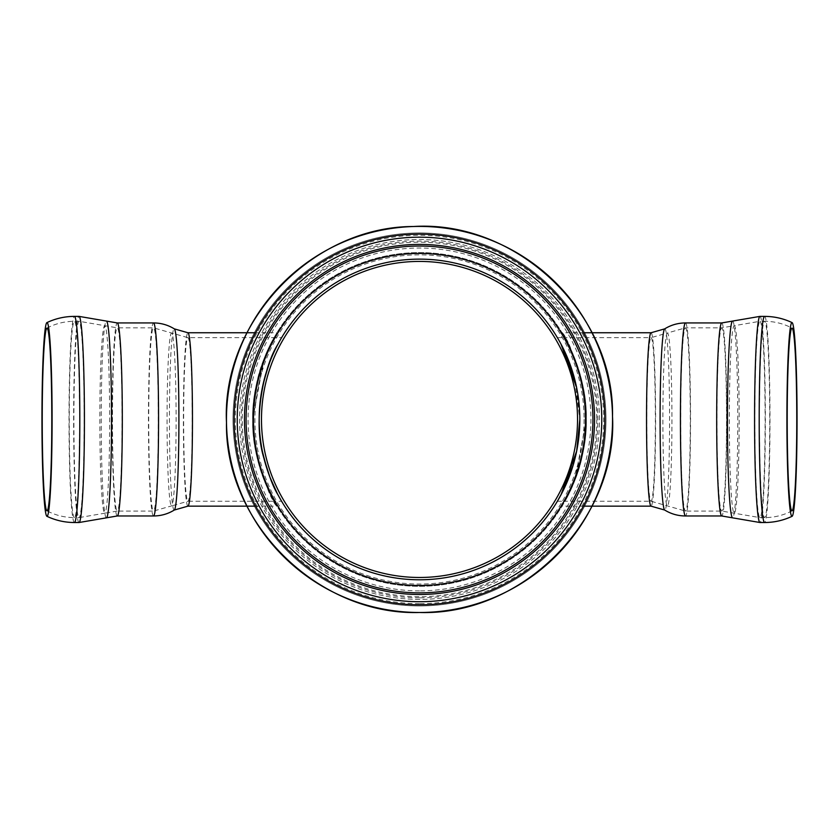 <?xml version="1.0" encoding="UTF-8"?>
<svg xmlns="http://www.w3.org/2000/svg" width="839" height="839" viewBox="0 0 839 839"><rect width="100%" height="100%" fill="white"/><g stroke="black" fill="none" stroke-linecap="round" stroke-linejoin="round"><path stroke-width="0.63" stroke-dasharray="4.2 3.15" d="M254.385 332.747L276.933 332.747L264.316 358.127L252.633 419.458C251.595 466.39 276.943 506.913 276.933 506.158C273.262 504.291 266.299 486.536 256.021 452.882C248.585 421.304 254.332 381.326 264.233 358.337L273.094 339.396C265.543 352.097 252.172 384.629 252.633 419.458L262.985 361.609L274.059 337.656C274.122 337.121 251.868 374.687 252.633 419.458C251.868 464.219 274.122 501.795 274.059 501.25C274.154 502.016 251.742 463.642 252.633 419.458C251.742 375.274 274.154 336.89 274.059 337.656L281.61 337.656L280.698 339.218M279.303 341.683L277.279 345.448M263.97 458.367L264.243 459.447M277.248 493.395L281.61 501.25L274.059 501.25C274.154 502.016 251.742 463.631 252.633 419.458C252.214 386.685 264.107 355.893 270.714 343.917L262.922 361.787C254.144 383.57 249.036 421.178 255.633 450.963C264.746 482.74 270.882 499.499 274.059 501.25L187.936 501.25A81.792 4.279 90 0 1 183.647 419.458A81.792 4.279 90 0 1 187.936 337.656A81.792 4.279 90 0 1 192.215 419.458A81.792 4.279 90 0 1 187.936 501.25L171.733 505.865A86.459 4.52 90 0 1 167.055 420.863A86.459 4.52 90 0 1 171.586 332.999A86.459 4.52 90 0 1 171.733 333.041A86.459 4.52 90 0 1 176.106 419.458A86.459 4.52 90 0 1 171.733 505.865L153.506 511.066A91.608 4.793 90 0 1 148.713 419.458A91.608 4.793 90 0 1 153.506 327.839A91.608 4.793 90 0 1 158.298 419.458A91.608 4.793 90 0 1 153.506 511.066L117.271 511.066A91.608 4.793 90 0 1 112.478 419.458A91.608 4.793 90 0 1 117.271 327.839A91.608 4.793 90 0 1 122.064 419.458A91.608 4.793 90 0 1 117.271 511.066L104.844 513.195A93.758 4.908 90 0 1 99.841 420.318A93.758 4.908 90 0 1 104.749 325.689A93.758 4.908 90 0 1 104.844 325.71A93.758 4.908 90 0 1 109.657 419.458A93.758 4.908 90 0 1 104.844 513.195L79.034 517.611A98.153 5.139 90 0 1 79.034 517.611A98.153 5.139 90 0 1 73.895 419.458A98.153 5.139 90 0 1 79.034 321.295L79.034 321.295A98.153 5.139 90 0 1 84.173 419.437A98.153 5.139 90 0 1 79.044 517.611L74.409 517.611A98.153 5.139 90 0 1 69.27 419.458A98.153 5.139 90 0 1 74.409 321.295A98.153 5.139 90 0 1 79.548 419.458A98.153 5.139 90 0 1 74.409 517.611C64.676 517.579 55.51 515.303 46.89 510.804M279.293 497.202L278.003 494.842M278.003 344.074L281.61 337.656M584.615 506.158L562.067 506.158L574.684 480.789L586.367 419.458C587.405 372.516 562.057 332.003 562.067 332.747C565.738 334.625 572.701 352.38 582.979 386.024C590.415 417.602 584.668 457.591 574.767 480.579L565.906 499.509C573.457 486.819 586.828 454.277 586.367 419.458A166.867 166.867 0 0 1 419.5 586.314A166.867 166.867 0 0 1 252.633 419.458A166.867 166.867 0 0 1 419.5 252.591A166.867 166.867 0 0 1 586.367 419.458A166.867 166.867 0 0 1 336.072 563.965A166.867 166.867 0 0 1 336.072 274.94A166.867 166.867 0 0 1 586.367 419.458C586.786 452.221 574.893 483.012 568.286 494.989L576.078 477.129C584.856 455.346 589.964 417.738 583.367 387.943C574.254 356.176 568.118 339.407 564.941 337.656C564.846 336.89 587.258 375.264 586.367 419.458C587.258 463.642 564.846 502.016 564.941 501.25C564.878 501.795 587.132 464.219 586.367 419.458C587.258 463.642 564.846 502.016 564.941 501.25C564.878 501.795 587.132 464.219 586.367 419.458C587.132 374.687 564.878 337.121 564.941 337.656L557.39 337.656L560.966 344.021M576.666 387.807L579.822 419.458L574.589 378.85M560.966 494.884L557.39 501.25L564.941 501.25L576.015 477.307L586.367 419.458C587.258 375.274 564.846 336.89 564.941 337.656L651.064 337.656A81.792 4.279 -90 0 1 655.353 419.458A81.792 4.279 -90 0 1 651.064 501.25A81.792 4.279 -90 0 1 646.785 419.458A81.792 4.279 -90 0 1 651.064 337.656L667.267 333.041A86.459 4.52 -90 0 1 671.945 418.053A86.459 4.52 -90 0 1 667.414 505.917A86.459 4.52 -90 0 1 667.267 505.865A86.459 4.52 -90 0 1 662.894 419.458A86.459 4.52 -90 0 1 667.267 333.041L685.494 327.839A91.608 4.793 -90 0 1 690.287 419.458A91.608 4.793 -90 0 1 685.494 511.066A91.608 4.793 -90 0 1 680.702 419.458A91.608 4.793 -90 0 1 685.494 327.839L721.729 327.839A91.608 4.793 -90 0 1 726.522 419.458A91.608 4.793 -90 0 1 721.729 511.066A91.608 4.793 -90 0 1 716.936 419.458A91.608 4.793 -90 0 1 721.729 327.839L734.156 325.71A93.758 4.908 -90 0 1 739.159 418.588A93.758 4.908 -90 0 1 734.251 513.216A93.758 4.908 -90 0 1 734.156 513.195A93.758 4.908 -90 0 1 729.343 419.458A93.758 4.908 -90 0 1 734.156 325.71L759.966 321.295A98.153 5.139 -90 0 1 759.966 321.295A98.153 5.139 -90 0 1 765.105 419.458A98.153 5.139 -90 0 1 759.966 517.611L759.966 517.611A98.153 5.139 -90 0 1 754.827 419.479A98.153 5.139 -90 0 1 759.956 321.295L764.591 321.295A98.153 5.139 -90 0 1 769.73 419.458A98.153 5.139 -90 0 1 764.591 517.611A98.153 5.139 -90 0 1 759.452 419.458A98.153 5.139 -90 0 1 764.591 321.295C774.324 321.337 783.49 323.602 792.11 328.112M578.029 443.349L578.543 439.667M579.025 435.431L579.822 419.458A160.322 160.322 0 0 1 339.344 558.292A160.322 160.322 0 0 1 339.344 280.614A160.322 160.322 0 0 1 579.822 419.458M561.752 345.511L557.39 337.656M584.101 419.458A164.601 164.601 0 0 1 337.205 562.004A164.601 164.601 0 0 1 337.205 276.912A164.601 164.601 0 0 1 584.101 419.458M419.5 599.403A179.955 179.955 0 0 1 239.545 419.458A179.955 179.955 0 0 1 419.5 239.503A179.955 179.955 0 0 1 599.455 419.458A179.955 179.955 0 0 1 419.5 599.403A179.955 179.955 0 0 1 239.545 419.458A179.955 179.955 0 0 1 419.5 239.503A179.955 179.955 0 0 1 599.455 419.458A179.955 179.955 0 0 1 419.5 599.403A179.955 179.955 0 0 1 239.545 419.458A179.955 179.955 0 0 1 419.5 239.503A179.955 179.955 0 0 1 599.455 419.458A179.955 179.955 0 0 1 419.5 599.403M612.543 419.458A193.043 193.043 0 0 1 374.697 607.226M308.5 577.389A193.043 193.043 0 0 1 238.675 487.029M236.64 357.592A193.043 193.043 0 0 1 303.592 265.082M368.824 233.19A193.043 193.043 0 0 1 458.65 230.421M526.168 258.559A193.043 193.043 0 0 1 598.773 347.86M419.5 605.947A186.499 186.499 0 0 1 233.001 419.458A186.499 186.499 0 0 1 419.5 232.959A186.499 186.499 0 0 1 605.999 419.458A186.499 186.499 0 0 1 419.5 605.947A186.499 186.499 0 0 1 233.001 419.458A186.499 186.499 0 0 1 419.5 232.959A186.499 186.499 0 0 1 605.999 419.458A186.499 186.499 0 0 1 419.5 605.947A186.499 186.499 0 0 1 233.001 419.458A186.499 186.499 0 0 1 419.5 232.959A186.499 186.499 0 0 1 605.999 419.458A186.499 186.499 0 0 1 419.5 605.947M419.5 592.858A173.411 173.411 0 0 1 246.089 419.458A173.411 173.411 0 0 1 419.5 246.047A173.411 173.411 0 0 1 592.911 419.458A173.411 173.411 0 0 1 419.5 592.858A173.411 173.411 0 0 1 246.089 419.458A173.411 173.411 0 0 1 419.5 246.047A173.411 173.411 0 0 1 592.911 419.458A173.411 173.411 0 0 1 419.5 592.858M419.5 590.876A171.418 171.418 0 0 1 271.049 333.744A171.418 171.418 0 0 1 567.951 333.744A171.418 171.418 0 0 1 419.5 590.876M419.5 603.65A184.192 184.192 0 0 1 259.985 327.357A184.192 184.192 0 0 1 579.015 327.357A184.192 184.192 0 0 1 419.5 603.65M596.749 419.458A177.249 177.249 0 0 1 419.5 596.697A177.249 177.249 0 0 1 242.251 419.458A177.249 177.249 0 0 1 419.5 242.209A177.249 177.249 0 0 1 596.749 419.458M419.5 597.819A178.361 178.361 0 0 1 265.04 330.272A178.361 178.361 0 0 1 573.96 330.272A178.361 178.361 0 0 1 419.5 597.819M764.591 316.387A103.061 5.391 -90 0 1 769.982 419.458A103.061 5.391 -90 0 1 764.591 522.519M759.966 316.387A103.061 5.391 -90 0 1 765.357 419.458A103.061 5.391 -90 0 1 759.966 522.519L759.84 522.519M732.52 321.085A98.394 5.149 -90 0 1 737.764 418.514A98.394 5.149 -90 0 1 732.615 517.841A98.394 5.149 -90 0 1 732.52 517.831M721.729 322.931A96.516 5.055 -90 0 1 726.784 419.458A96.516 5.055 -90 0 1 721.729 515.975M685.494 322.931A96.516 5.055 -90 0 1 690.539 419.458A96.516 5.055 -90 0 1 685.494 515.975M664.687 328.867A90.633 4.74 -90 0 1 669.574 417.979A90.633 4.74 -90 0 1 664.834 510.081A90.633 4.74 -90 0 1 664.687 510.039M651.064 332.747A86.7 4.541 -90 0 1 655.605 419.458A86.7 4.541 -90 0 1 651.064 506.158M74.409 522.519A103.061 5.391 90 0 1 69.018 419.458A103.061 5.391 90 0 1 74.409 316.387M79.034 522.519A103.061 5.391 90 0 1 73.643 419.458A103.061 5.391 90 0 1 79.034 316.387L79.16 316.387M106.48 517.831A98.394 5.149 90 0 1 101.236 420.391A98.394 5.149 90 0 1 106.385 321.064A98.394 5.149 90 0 1 106.48 321.085M117.271 515.975A96.516 5.055 90 0 1 112.216 419.458A96.516 5.055 90 0 1 117.271 322.931M153.506 515.975A96.516 5.055 90 0 1 148.461 419.458A96.516 5.055 90 0 1 153.506 322.931M174.313 510.039A90.633 4.74 90 0 1 169.426 420.926A90.633 4.74 90 0 1 174.166 328.825A90.633 4.74 90 0 1 174.313 328.867M187.936 506.158A86.7 4.541 90 0 1 183.395 419.458A86.7 4.541 90 0 1 187.936 332.747M792.11 510.804C783.49 515.303 774.324 517.579 764.591 517.611L759.84 517.611L721.729 511.066L685.494 511.066L651.064 501.25L564.941 501.25M584.615 332.747L562.067 332.747M46.89 328.112C55.51 323.602 64.676 321.337 74.409 321.295L79.16 321.295L117.271 327.839L153.506 327.839L187.936 337.656L274.059 337.656M254.385 506.158L276.933 506.158"/><path stroke-width="1.26" d="M280.698 339.218L279.303 341.683M277.279 345.448C265.648 363.119 251.532 418.409 263.97 458.367M264.243 459.447L269.969 477.276M270.032 477.443L277.248 493.395M281.61 501.25L279.293 497.202M278.003 494.842C272.528 486.075 267.295 471.455 262.313 450.983C258.15 429.967 258.15 408.95 262.313 387.922C267.295 367.461 272.528 352.841 278.003 344.074M560.966 344.021L576.666 387.807M579.822 419.458A160.322 160.322 0 0 1 419.5 579.78A160.322 160.322 0 0 1 259.178 419.458A160.322 160.322 0 0 1 419.5 259.136A160.322 160.322 0 0 1 579.822 419.458L576.666 451.099L560.966 494.884M557.39 501.25L562.759 491.413L573.173 465.152L576.582 451.529M576.655 451.13L578.029 443.349M578.543 439.667L579.025 435.431M574.589 378.85L561.752 345.511M577.536 419.458A158.036 158.036 0 0 1 340.487 556.309A158.036 158.036 0 0 1 340.487 282.596A158.036 158.036 0 0 1 577.536 419.458M374.697 607.226A193.043 193.043 0 0 1 308.5 577.389M238.675 487.029A193.043 193.043 0 0 1 236.64 357.592M303.592 265.082A193.043 193.043 0 0 1 368.824 233.19M458.65 230.421A193.043 193.043 0 0 1 526.168 258.559M598.773 347.86A193.043 193.043 0 0 1 419.5 612.491A193.043 193.043 0 0 1 226.457 419.458A193.043 193.043 0 0 1 419.5 226.415A193.043 193.043 0 0 1 612.543 419.458A193.043 193.043 0 0 1 419.5 612.491A193.043 193.043 0 0 1 226.457 419.458A193.043 193.043 0 0 1 419.5 226.415A193.043 193.043 0 0 1 612.543 419.458M601.762 419.458A182.262 182.262 0 0 1 328.364 577.295A182.262 182.262 0 0 1 328.364 261.611A182.262 182.262 0 0 1 601.762 419.458M594.547 419.458A175.047 175.047 0 0 1 331.982 571.044A175.047 175.047 0 0 1 331.982 267.861A175.047 175.047 0 0 1 594.547 419.458M419.5 592.858A173.411 173.411 0 0 1 246.089 419.458A173.411 173.411 0 0 1 419.5 246.047A173.411 173.411 0 0 1 592.911 419.458A173.411 173.411 0 0 1 419.5 592.858M791.985 510.836A91.378 4.782 -90 0 1 787.202 418.158A91.378 4.782 -90 0 1 792.121 328.112A91.378 4.782 -90 0 1 796.767 419.49A91.378 4.782 -90 0 1 792.11 510.804A91.378 4.782 -90 0 1 791.985 510.836M791.985 516.321A96.863 5.065 -90 0 1 786.909 418.21A96.863 5.065 -90 0 1 792.11 322.616A96.863 5.065 -90 0 1 797.05 419.49A96.863 5.065 -90 0 1 792.11 516.289A96.863 5.065 -90 0 1 791.985 516.321M47.015 328.07A91.378 4.782 90 0 1 51.798 420.748A91.378 4.782 90 0 1 46.879 510.794A91.378 4.782 90 0 1 42.233 419.416A91.378 4.782 90 0 1 46.89 328.112A91.378 4.782 90 0 1 47.015 328.07M47.015 322.585A96.863 5.065 90 0 1 52.091 420.696A96.863 5.065 90 0 1 46.89 516.289A96.863 5.065 90 0 1 41.95 419.416A96.863 5.065 90 0 1 46.89 322.616A96.863 5.065 90 0 1 47.015 322.585M419.5 604.835A185.377 185.377 0 0 1 234.123 419.458A185.377 185.377 0 0 1 419.5 234.081A185.377 185.377 0 0 1 604.877 419.458A185.377 185.377 0 0 1 419.5 604.835M419.5 585.465A166.007 166.007 0 0 1 275.727 336.449A166.007 166.007 0 0 1 563.273 336.449A166.007 166.007 0 0 1 419.5 585.465M792.11 516.289C783.395 520.411 774.229 522.487 764.591 522.519A103.061 5.391 -90 0 1 759.201 419.479A103.061 5.391 -90 0 1 764.591 316.387L759.966 316.387L732.52 321.085A98.394 5.149 -90 0 0 727.465 419.479A98.394 5.149 -90 0 0 732.52 517.831L759.966 522.519A103.061 5.391 -90 0 1 754.576 419.479A103.061 5.391 -90 0 1 759.966 316.387M759.966 522.519L764.591 522.519M732.52 517.831L721.729 515.975A96.516 5.055 -90 0 1 716.684 419.458A96.516 5.055 -90 0 1 721.729 322.931L732.52 321.085M721.729 515.975L685.494 515.975A96.516 5.055 -90 0 1 680.439 419.458A96.516 5.055 -90 0 1 685.494 322.931L721.729 322.931M664.687 328.867L651.064 332.747A86.7 4.541 -90 0 0 646.533 419.458A86.7 4.541 -90 0 0 651.064 506.158L664.687 510.039A90.633 4.74 -90 0 1 660.094 419.458A90.633 4.74 -90 0 1 664.687 328.867C671.053 324.955 677.996 322.973 685.494 322.931M46.89 322.616C55.605 318.495 64.771 316.418 74.409 316.387A103.061 5.391 90 0 1 79.799 419.427A103.061 5.391 90 0 1 74.409 522.519L79.034 522.519L106.48 517.831A98.394 5.149 90 0 0 111.535 419.427A98.394 5.149 90 0 0 106.48 321.085L79.034 316.387A103.061 5.391 90 0 1 84.424 419.427A103.061 5.391 90 0 1 79.034 522.519M79.034 316.387L74.409 316.387M106.48 321.085L117.271 322.931A96.516 5.055 90 0 1 122.316 419.458A96.516 5.055 90 0 1 117.271 515.975L106.48 517.831M117.271 322.931L153.506 322.931A96.516 5.055 90 0 1 158.561 419.458A96.516 5.055 90 0 1 153.506 515.975L117.271 515.975M174.313 510.039L187.936 506.158A86.7 4.541 90 0 0 192.467 419.458A86.7 4.541 90 0 0 187.936 332.747L174.313 328.867A90.633 4.74 90 0 1 178.906 419.458A90.633 4.74 90 0 1 174.313 510.039C167.947 513.95 161.004 515.933 153.506 515.975M419.5 612.491C318.149 615.595 224.548 523.347 226.488 422.489C221.381 321.736 312.035 226.593 413.438 226.509C516.845 219.933 614.683 313.429 612.512 416.427C617.913 519.299 523.064 615.816 419.5 612.491M792.11 322.616C783.395 318.495 774.229 316.418 764.591 316.387M664.687 510.039C671.053 513.95 677.996 515.933 685.494 515.975M651.064 332.747L584.615 332.747M651.064 506.158L584.615 506.158M46.89 516.289C55.605 520.411 64.771 522.487 74.409 522.519M174.313 328.867C167.947 324.955 161.004 322.973 153.506 322.931M187.936 506.158L254.385 506.158M187.936 332.747L254.385 332.747"/></g></svg>
